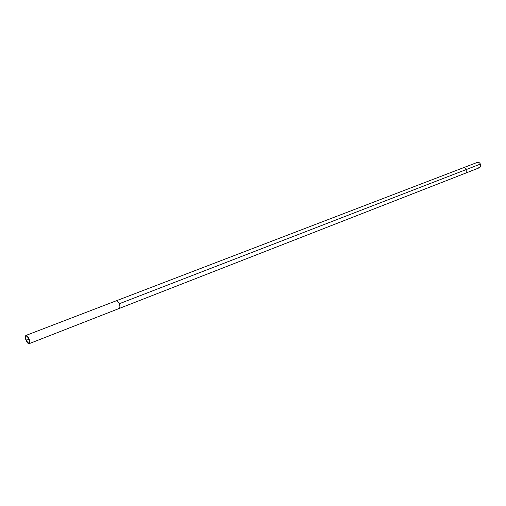 <?xml version="1.0" encoding="UTF-8"?>
<svg xmlns="http://www.w3.org/2000/svg" width="506" height="506" viewBox="0 0 506 506"><rect width="100%" height="100%" fill="white"/><g stroke="black" fill="none" stroke-linecap="round" stroke-linejoin="round"><path stroke-width="0.76" d="M478.227 167.834C480.314 167.796 481.035 166.55 480.39 164.083L466.538 169.44C465.76 167.986 464.736 167.41 463.458 167.714L463.382 167.739M465.469 173.185C466.798 172.489 467.152 171.243 466.538 169.44L119.264 303.752C118.271 301.652 117.228 300.69 116.127 300.849L477.335 162.388C478.606 162.084 479.625 162.647 480.39 164.083C480.997 165.835 480.643 167.069 479.334 167.771L465.495 173.178C466.804 172.47 467.152 171.23 466.538 169.44L480.39 164.083M464.388 173.235L465.495 173.178L119.087 308.515M116.146 300.842C117.247 300.703 118.284 301.671 119.264 303.752C120.175 306.275 120.093 307.876 119.011 308.546L118.031 308.401M29.12 343.682C30.037 343.03 30.006 341.354 29.025 338.672C27.988 336.401 26.976 335.32 25.983 335.421C25.053 336.073 25.085 337.742 26.072 340.43C27.109 342.707 28.121 343.789 29.12 343.682L119.03 308.54C120.093 307.85 120.169 306.256 119.264 303.752L466.538 169.44L465.197 167.916L463.49 167.701M29.025 338.672C25.857 334.036 24.87 334.618 26.072 340.43C29.228 345.079 30.215 344.491 29.025 338.672M28.848 338.773C29.892 343.897 29.025 344.415 26.249 340.329C25.192 335.212 26.059 334.694 28.848 338.773C27.931 336.781 27.039 335.826 26.167 335.921C25.351 336.49 25.376 337.964 26.249 340.329C27.16 342.328 28.051 343.277 28.931 343.188C29.74 342.613 29.715 341.139 28.848 338.773M29.032 339.248L26.249 340.329L29.032 339.248M116.127 300.849L25.983 335.421"/></g></svg>
